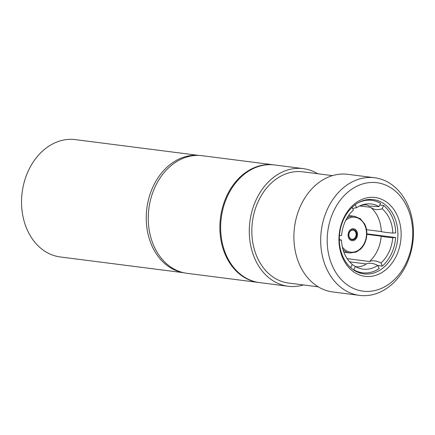 <?xml version="1.0" encoding="UTF-8"?>
<svg xmlns="http://www.w3.org/2000/svg" width="435" height="435" viewBox="0 0 435 435"><rect width="100%" height="100%" fill="white"/><g stroke="black" fill="none" stroke-linecap="round" stroke-linejoin="round"><path stroke-width="0.65" d="M183.733 272.734L60.313 256.96A59.144 46.028 -82.7 0 1 21.75 196.457A59.144 46.028 -82.7 0 1 69.045 139.374A59.144 46.028 -82.7 0 1 75.315 139.619L199.105 155.447M183.358 272.647A59.144 46.028 -82.7 0 1 146.53 211.328A59.144 46.028 -82.7 0 1 193.744 155.311A59.144 46.028 -82.7 0 1 198.915 155.436M371.093 182.472A54.674 42.548 97.3 0 0 332.356 265.905A54.674 42.548 97.3 0 0 406.41 262.419A54.674 42.548 97.3 0 0 371.093 182.472M370.881 197.327A39.754 30.939 -82.7 0 1 396.557 255.459A39.754 30.939 -82.7 0 1 342.715 257.993A39.754 30.939 -82.7 0 1 370.881 197.327M368.309 177.496A59.296 46.143 -82.7 0 1 374.589 177.746A59.296 46.143 -82.7 0 1 413.25 238.402A59.296 46.143 -82.7 0 1 365.835 295.626A59.296 46.143 -82.7 0 1 359.555 295.381A59.296 46.143 -82.7 0 1 320.894 234.726A59.296 46.143 -82.7 0 1 368.309 177.496M374.589 177.746L347.799 174.321A59.296 46.143 97.3 0 0 294.506 227.287A59.296 46.143 97.3 0 0 332.764 291.956L359.555 295.381M332.476 175.626L302.787 171.83A56.061 43.625 97.3 0 0 252.403 221.904A56.061 43.625 97.3 0 0 288.568 283.044L318.257 286.839M317.697 173.739A59.296 46.143 97.3 0 0 303.195 168.622A59.296 46.143 97.3 0 0 249.902 221.584A59.296 46.143 97.3 0 0 288.16 286.252A59.296 46.143 97.3 0 0 294.441 286.502A59.296 46.143 97.3 0 0 303.483 284.947M303.195 168.622L274.55 164.957A59.296 46.143 97.3 0 0 221.257 217.924A59.296 46.143 97.3 0 0 259.516 282.592L288.16 286.252M274.159 164.908A59.296 46.143 97.3 0 0 273.773 164.86A59.296 46.143 97.3 0 0 220.48 217.821A59.296 46.143 97.3 0 0 258.733 282.489A59.296 46.143 97.3 0 0 259.124 282.538M273.773 164.86L202.166 155.703A59.296 46.143 97.3 0 0 148.873 208.669A59.296 46.143 97.3 0 0 187.126 273.338L258.733 282.489M353.802 269.749A36.518 28.422 -82.7 0 0 362.54 272.783A36.518 28.422 -82.7 0 0 379.173 268.553L377.792 265.421A32.821 25.54 -82.7 0 1 355.319 266.481L353.802 269.749L353.204 269.673M366.863 233.84L395.622 237.515L392.723 237.657A32.821 25.54 -82.7 0 1 380.968 262.974L382.354 266.1L377.836 265.524M395.622 237.515A36.518 28.422 -82.7 0 1 382.354 266.1M377.792 265.421C373.138 263.11 369.299 262.62 366.275 263.953A32.821 25.54 -82.7 0 1 363.269 265.649C358.799 267.253 355.71 267.22 354.003 265.562L355.319 266.481M352.056 264.708L354.008 265.562M392.723 237.657C387.188 237.244 383.349 236.754 381.207 236.183A32.821 25.54 -82.7 0 1 369.451 261.5C372.496 260.168 376.335 260.663 380.968 262.974M355.226 204.695L356.553 207.696A32.821 25.54 -82.7 0 1 359.555 205.994A32.821 25.54 -82.7 0 1 379.021 206.636L380.538 203.368A36.518 28.422 -82.7 0 0 371.8 200.334L366.857 199.703M357.809 202.993A36.518 28.422 -82.7 0 1 367.934 200.182A36.518 28.422 -82.7 0 1 371.8 200.334M339.452 235.563L341.616 235.46A32.821 25.54 -82.7 0 1 353.372 210.143L352.116 207.299M359.555 205.994C364.046 204.396 367.135 204.423 368.82 206.081L379.021 206.636M356.553 207.696L352.611 208.425M339.333 240.169L341.519 240.066A32.821 25.54 -82.7 0 0 352.111 264.224A32.821 25.54 -82.7 0 0 352.236 264.328L350.719 267.59A36.518 28.422 -82.7 0 1 349.669 266.688M339.322 239.603L341.519 240.066M367.831 274.039A37.443 29.14 97.3 0 0 397.769 237.901A37.443 29.14 97.3 0 0 373.36 199.605A37.443 29.14 97.3 0 0 369.391 199.447A37.443 29.14 97.3 0 0 339.452 235.58A37.443 29.14 97.3 0 0 363.861 273.881A37.443 29.14 97.3 0 0 367.831 274.039M379.766 205.032L383.621 205.527A36.518 28.422 -82.7 0 1 395.719 232.915L392.821 233.051A32.821 25.54 -82.7 0 0 382.104 208.789L383.621 205.527M382.104 208.789C377.373 210.203 373.534 209.708 370.587 207.316L359.701 205.929M370.712 207.424A32.821 25.54 -82.7 0 1 381.305 231.578C383.463 232.149 387.302 232.638 392.821 233.051M364.845 204.825L365.889 204.956M366.536 229.691L381.305 231.578M381.207 236.183L366.852 234.345M347.168 258.651L369.451 261.5M366.275 263.953L349.631 261.821M353.563 228.761L353.535 228.756A6.008 4.676 97.3 0 0 353.535 228.756A6.008 4.676 97.3 0 0 348.136 234.122A6.008 4.676 97.3 0 0 352.013 240.68A6.008 4.676 97.3 0 0 352.029 240.68L352.04 240.68A6.008 4.676 97.3 0 0 352.676 240.707A6.008 4.676 97.3 0 0 357.483 234.905A6.008 4.676 97.3 0 0 353.563 228.761A6.008 4.676 97.3 0 0 348.163 234.128A6.008 4.676 97.3 0 0 352.04 240.68M352.698 239.788A5.084 3.958 -82.7 0 1 349.414 232.35A5.084 3.958 -82.7 0 1 356.298 232.029A5.084 3.958 -82.7 0 1 352.698 239.788M352.421 239.288A4.622 3.6 97.3 0 0 356.113 234.829A4.622 3.6 97.3 0 0 353.1 230.099A4.622 3.6 97.3 0 0 348.946 234.231A4.622 3.6 97.3 0 0 351.931 239.272A4.622 3.6 97.3 0 0 352.421 239.288M347.081 217.853A18.487 14.388 -82.7 0 1 352.584 216.228A18.487 14.388 -82.7 0 1 354.541 216.304L348.582 215.542M354.541 216.304L360.387 218.756L364.731 224.128C366.651 228.016 367.265 232.361 366.58 237.157C365.704 242.181 363.665 246.205 360.457 249.239L356.129 252.077L349.854 252.985A18.487 14.388 -82.7 0 1 343.025 249.608M342.356 246.96A17.563 13.67 97.3 0 0 365.188 241.207A17.563 13.67 97.3 0 0 353.138 217.223A17.563 13.67 97.3 0 0 345.771 220.251M362.54 272.783L357.597 272.147M349.854 252.985L343.895 252.224"/></g></svg>
